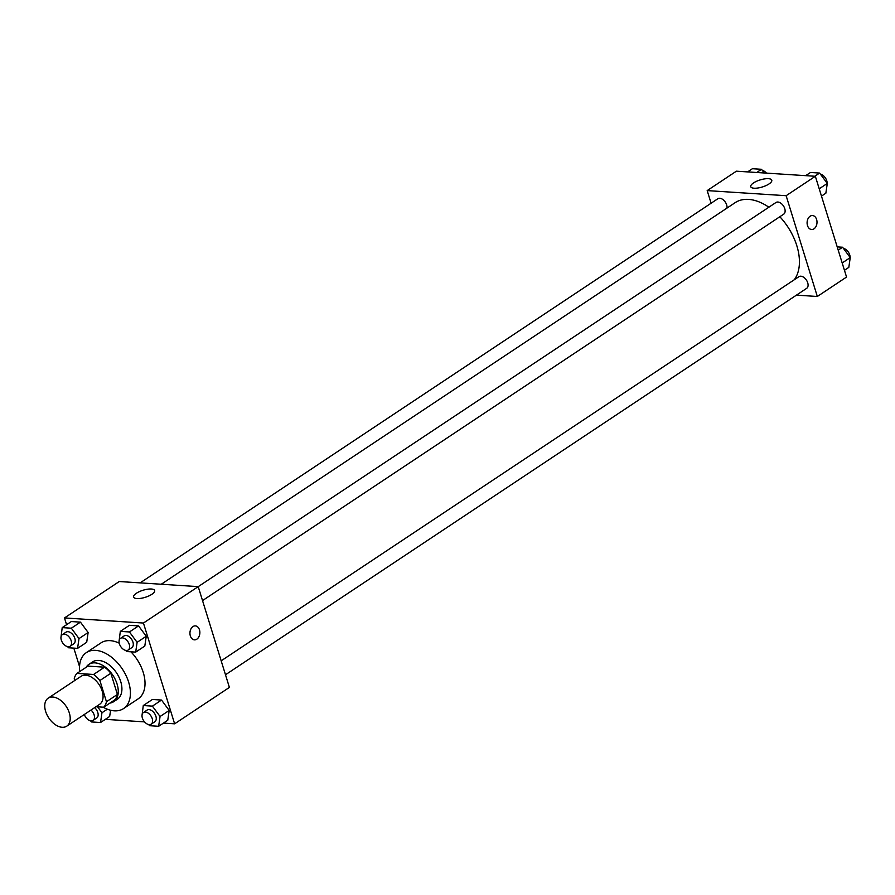 <?xml version="1.0" encoding="UTF-8"?>
<svg xmlns="http://www.w3.org/2000/svg" width="895" height="895" viewBox="0 0 895 895"><rect width="100%" height="100%" fill="white"/><g stroke="black" fill="none" stroke-linecap="round" stroke-linejoin="round"><path stroke-width="1.34" d="M69.318 712.923A16.792 10.449 56.4 0 1 66.778 726.147A16.792 10.449 56.4 0 1 48.777 717.947A16.792 10.449 56.4 0 1 48.173 698.167A16.792 10.449 56.4 0 1 69.318 712.923M48.173 698.167L81.042 676.318A16.792 10.449 56.4 0 1 102.187 691.074A16.792 10.449 56.4 0 1 99.647 704.298L66.778 726.147M76.959 673.398L87.923 666.104L104.536 667.178L93.583 674.472L76.959 673.398A21.681 13.481 56.4 0 0 74.229 678.869L74.732 680.513M95.989 706.726L103.719 707.218A21.681 13.481 56.4 0 0 106.449 701.736L99.893 680.536A21.681 13.481 56.4 0 0 93.583 674.472M106.449 701.736L117.413 694.453A21.681 13.481 56.4 0 1 114.672 699.935L103.719 707.218M117.413 694.453L110.846 673.241L99.893 680.536M104.536 667.178A21.681 13.481 56.4 0 1 110.846 673.241M109.928 703.09A22.397 13.928 -123.6 0 0 113.699 701.669A22.397 13.928 -123.6 0 0 112.893 675.311A22.397 13.928 -123.6 0 0 88.896 664.37A22.397 13.928 -123.6 0 0 86.133 667.301M88.896 664.37L92.543 661.942A22.397 13.928 56.4 0 1 120.735 681.61A22.397 13.928 56.4 0 1 117.346 699.241L113.699 701.669M79.677 671.586A33.596 20.887 56.4 0 1 86.345 652.623A33.596 20.887 56.4 0 1 128.634 682.124A33.596 20.887 56.4 0 1 123.555 708.572A33.596 20.887 56.4 0 1 103.126 707.184M130.916 651.806A33.596 20.887 56.4 0 1 143.245 672.413A33.596 20.887 56.4 0 1 138.154 698.861L123.555 708.572M86.345 652.623L100.956 642.912A33.596 20.887 56.4 0 1 119.225 643.169M105.33 719.345L144.542 721.873M163.438 723.093L174.626 723.82L143.435 623.043L64.485 617.942L66.577 624.71M73.826 648.114L79.521 666.529M148.682 724.57L149.521 725.7L158.639 726.293L167.768 720.218L169.2 710.44L161.525 700.058L152.407 699.476L143.278 705.54L142.003 715.541M109.66 716.459L110.577 710.238L109.66 716.459L100.531 722.534L101.974 712.744L97.577 706.826M67.617 646.637L68.456 647.767L77.574 648.36L86.703 642.286L88.135 632.508L80.46 622.137L71.343 621.544L62.214 627.619L60.938 637.62M125.725 650.396L126.564 651.526L135.682 652.119L144.811 646.045L146.243 636.267L138.568 625.896L129.451 625.303L120.322 631.378L119.046 641.379M174.626 723.82L229.4 687.405L198.209 586.628L119.259 581.526L64.485 617.942M136.946 598.565A11.008 3.692 162.8 0 1 133.612 597.043A11.008 3.692 162.8 0 1 143.032 590.252A11.008 3.692 162.8 0 1 154.645 590.532A11.008 3.692 162.8 0 1 148.861 595.936A11.008 3.692 162.8 0 1 136.946 598.565M198.209 586.628L143.435 623.043M194.45 639.847A7.003 4.956 93.7 0 0 196.855 639.164A7.003 4.956 -86.3 0 1 194.461 639.847A7.003 4.956 -86.3 0 1 189.964 632.541A7.003 4.956 -86.3 0 1 195.356 625.885A7.003 4.956 -86.3 0 1 199.809 631.467A7.003 4.956 -86.3 0 1 196.855 639.164A7.003 4.956 93.7 0 0 199.809 631.467A7.003 4.956 93.7 0 0 195.356 625.885M779.836 216.735A49.046 30.497 56.4 0 1 796.841 245.778A49.046 30.497 56.4 0 1 794.257 279.777M161.279 584.234L735.097 202.695A49.046 30.497 56.4 0 1 768.872 207.215M202.527 600.59L783.707 214.162A7.003 4.352 -123.6 0 0 783.449 205.928A7.003 4.352 -123.6 0 0 775.954 202.505L198.22 586.65M221.177 660.823L798.911 276.678A7.003 4.352 56.4 0 1 807.726 282.82A7.003 4.352 56.4 0 1 806.663 288.335L225.495 674.763M140.146 582.869L717.846 198.746A7.003 4.352 56.4 0 1 726.662 204.899A7.003 4.352 56.4 0 1 726.953 208.11M817.325 296.48L786.134 195.703L707.184 190.601L736.395 171.18L815.345 176.281L846.547 277.058L817.325 296.48L796.438 295.137M707.184 190.601L711.1 203.243M769.029 183.945A11.008 3.692 162.8 0 1 757.931 187.995A11.008 3.692 162.8 0 1 750.748 186.697A11.008 3.692 162.8 0 1 760.179 179.917A11.008 3.692 162.8 0 1 771.781 180.186A11.008 3.692 162.8 0 1 769.029 183.945M815.345 176.281L786.134 195.703M811.597 229.512A7.003 4.956 93.7 0 0 816.609 219.488A7.003 4.956 -86.3 0 1 811.597 229.512A7.003 4.956 -86.3 0 1 807.111 222.206A7.003 4.956 -86.3 0 1 812.503 215.538A7.003 4.956 -86.3 0 1 816.609 219.488A7.003 4.956 93.7 0 0 812.492 215.538M821.487 196.117L825.85 193.208L827.293 183.43L819.607 173.059L810.501 172.466L805.701 175.655M827.293 183.43L819.227 188.8M819.607 173.059L814.819 176.248M820.446 174.189A7.003 4.352 56.4 0 1 826.756 180.734A7.003 4.352 56.4 0 1 827.125 183.206M764.229 172.981L761.511 169.3L752.393 168.708L747.593 171.907M761.511 169.3L756.711 172.489M762.35 170.43A7.003 4.352 56.4 0 1 766.489 173.127M844.444 270.29L848.807 267.381L850.25 257.603L842.575 247.233L837.205 246.886M850.25 257.603L842.184 262.962M842.575 247.233L838.212 250.13M843.414 248.362A7.003 4.352 56.4 0 1 849.724 254.907A7.003 4.352 56.4 0 1 850.093 257.38M135.682 652.119L137.114 642.33L129.439 631.959L120.322 631.378M120.467 638.348L124.125 635.92A7.003 4.352 56.4 0 1 132.93 642.062A7.003 4.352 56.4 0 1 131.878 647.577L128.22 650.005A7.003 4.352 56.4 0 1 120.724 646.582A7.003 4.352 56.4 0 1 120.467 638.348A7.003 4.352 56.4 0 1 129.283 644.49A7.003 4.352 56.4 0 1 128.22 650.005M144.811 646.045L146.243 636.267L137.114 642.33M146.243 636.267L138.568 625.896L129.439 631.959M138.568 625.896L129.451 625.303M77.574 648.36L79.006 638.582L71.331 628.2L62.214 627.619M62.37 634.589L66.017 632.161A7.003 4.352 56.4 0 1 74.822 638.303A7.003 4.352 56.4 0 1 73.77 643.818L70.112 646.246A7.003 4.352 56.4 0 1 62.616 642.823A7.003 4.352 56.4 0 1 62.37 634.589A7.003 4.352 56.4 0 1 71.175 640.731A7.003 4.352 56.4 0 1 70.112 646.246M86.703 642.286L88.135 632.508L79.006 638.582M88.135 632.508L80.46 622.137L71.331 628.2M80.46 622.137L71.343 621.544M158.639 726.293L160.071 716.503L152.396 706.133L143.278 705.54M143.435 712.521L147.082 710.093A7.003 4.352 56.4 0 1 155.898 716.235A7.003 4.352 56.4 0 1 154.835 721.739L151.177 724.167A7.003 4.352 56.4 0 1 143.681 720.755A7.003 4.352 56.4 0 1 143.435 712.521A7.003 4.352 56.4 0 1 152.239 718.663A7.003 4.352 56.4 0 1 151.177 724.167M167.768 720.218L169.2 710.44L160.071 716.503M169.2 710.44L161.525 700.058L152.396 706.133M161.525 700.058L152.407 699.476M90.574 720.811L91.413 721.941L100.531 722.534M94.635 707.621A7.003 4.352 56.4 0 1 97.79 712.476A7.003 4.352 56.4 0 1 96.727 717.991L93.08 720.419A7.003 4.352 56.4 0 1 84.331 714.478M107.31 709.198L101.974 712.744M90.977 710.059A7.003 4.352 56.4 0 1 94.132 714.904A7.003 4.352 56.4 0 1 93.08 720.419"/></g></svg>
